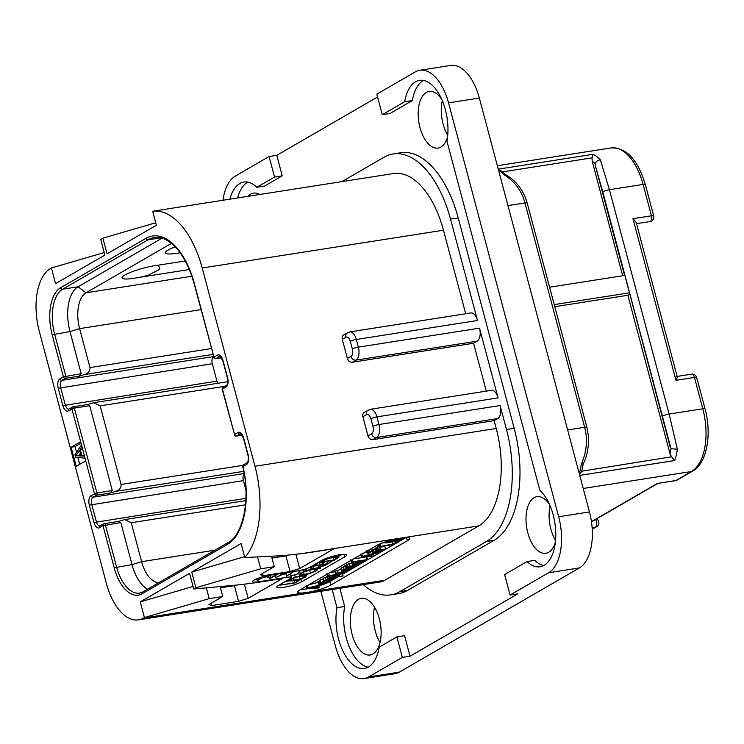 <?xml version="1.0" encoding="UTF-8"?>
<svg xmlns="http://www.w3.org/2000/svg" width="744" height="744" viewBox="0 0 744 744"><rect width="100%" height="100%" fill="white"/><g stroke="black" fill="none" stroke-linecap="round" stroke-linejoin="round"><path stroke-width="1.12" d="M558.67 516.755L589.462 511.937A45.644 23.78 81.1 0 1 579.399 567.932L399.389 672.111A45.644 23.78 81.1 0 1 394.887 673.729L364.095 678.556A45.644 23.78 -98.9 0 0 368.596 676.938L402.346 657.398L410.046 656.199L517.787 593.842L510.086 595.042L548.598 572.759A45.644 23.78 -98.9 0 0 558.67 516.755L448.539 102.849A45.644 23.78 -98.9 0 0 419.839 70.271A45.644 23.78 -98.9 0 0 415.329 71.889L376.817 94.181L382.277 114.697L389.977 113.497L412.381 100.533L404.68 101.733L382.277 114.697M589.462 511.937L479.331 98.022A45.644 23.78 81.1 0 0 450.632 65.444L419.839 70.271M374.52 607.216A28.663 14.936 -98.9 0 0 380.044 642.472M550.123 505.864A28.663 14.936 -98.9 0 0 555.545 540.516M442.299 100.645A28.663 14.936 -98.9 0 0 447.73 135.296M402.346 657.398L396.887 636.883L379.245 647.085A41.078 21.399 81.1 0 1 364.393 668.447A41.078 21.399 81.1 0 1 342.305 649.726A41.078 21.399 81.1 0 1 336.986 607.69L332.149 589.518M320.841 591.285L335.395 645.978A45.644 23.78 -98.9 0 0 364.095 678.556M229.915 199.16A41.078 21.399 81.1 0 1 243.855 182.057A41.078 21.399 81.1 0 1 256.894 187.265L274.536 177.053L269.077 156.528L235.327 176.068A45.644 23.78 -98.9 0 0 223.005 200.238M339.85 588.309L344.686 606.481L336.986 607.69M344.686 606.481A41.078 21.399 -98.9 0 0 368.131 667.163M247.808 182.131A41.078 21.399 -98.9 0 0 237.606 197.951M377.571 96.99L276.777 155.329L282.236 175.844L264.594 186.056L256.894 187.265M423.494 80.454A41.078 21.399 -98.9 0 0 412.381 100.533M404.68 101.733A41.078 21.399 81.1 0 1 419.532 80.38A41.078 21.399 81.1 0 1 441.629 99.091A41.078 21.399 81.1 0 1 446.939 141.137L539.837 490.287A41.078 21.399 81.1 0 1 555.796 534.48A41.078 21.399 81.1 0 1 540.07 566.77A41.078 21.399 81.1 0 1 527.031 561.562L534.731 560.353A41.078 21.399 -98.9 0 0 543.817 565.486M396.887 636.883L404.587 635.674L410.046 656.199M441.704 99.268A28.663 14.936 -98.9 0 0 429.158 91.438A28.663 14.936 -98.9 0 0 426.331 92.461A28.663 14.936 -98.9 0 0 419.346 124.871A28.663 14.936 -98.9 0 0 438.03 148.084A28.663 14.936 -98.9 0 0 440.857 147.07A28.663 14.936 -98.9 0 0 447.581 136.794M549.528 504.488A28.663 14.936 -98.9 0 0 536.973 496.657A28.663 14.936 -98.9 0 0 534.146 497.671A28.663 14.936 -98.9 0 0 527.171 530.091A28.663 14.936 -98.9 0 0 545.845 553.294A28.663 14.936 -98.9 0 0 548.672 552.281A28.663 14.936 -98.9 0 0 555.405 542.013M358.469 599.348A28.663 14.936 -98.9 0 0 351.493 631.768A28.663 14.936 -98.9 0 0 370.168 654.971A28.663 14.936 -98.9 0 0 372.995 653.957A28.663 14.936 -98.9 0 0 379.97 621.538A28.663 14.936 -98.9 0 0 361.296 598.334A28.663 14.936 -98.9 0 0 358.469 599.348M259.656 194.5A28.663 14.936 -98.9 0 0 253.481 193.115A28.663 14.936 -98.9 0 0 250.644 194.128A28.663 14.936 -98.9 0 0 248.012 196.323M341.905 181.61L384.099 157.198A91.289 47.56 81.1 0 1 393.111 153.962L400.811 152.752A91.289 47.56 81.1 0 1 458.211 217.908L514.197 428.339A91.289 47.56 81.1 0 1 494.062 540.339L407.526 590.42A91.289 47.56 81.1 0 1 398.514 593.656L390.814 594.865A91.289 47.56 81.1 0 1 363.295 584.635M527.031 561.562L504.627 574.526L510.086 595.042M269.077 156.528L276.777 155.329M274.536 177.053L282.236 175.844M393.111 153.962A91.289 47.56 81.1 0 1 450.511 219.108L477.49 320.497A10.593 5.515 81.1 0 0 470.831 312.945L349.661 331.926L343.849 334.8A4.566 3.822 -120.1 0 0 342.287 339.357L347.374 358.487L351.01 356.385A6.026 3.143 -98.9 0 0 352.34 348.992L350.303 341.338A4.566 0.772 -14.9 0 1 356.32 339.478L477.49 320.497M465.707 313.745L443.471 230.203A79.422 41.376 81.1 0 0 393.539 173.529L152.66 211.259L156.389 225.274L107.062 253.825L102.895 238.173L100.738 239.429L104.895 255.08L55.568 283.622L51.401 267.97L50.536 268.472A51.122 26.635 -98.9 0 0 39.265 331.192L106.364 583.37A51.122 26.635 -98.9 0 0 138.505 619.854A51.122 26.635 -98.9 0 0 143.555 618.041L144.42 617.539L140.253 601.887L189.581 573.336L193.747 588.988L195.905 587.741L191.747 572.09L241.075 543.539L244.804 557.554A79.422 41.376 -98.9 0 0 254.969 466.256L202.21 267.998A79.422 41.376 -98.9 0 0 152.66 211.259M352.34 348.992A4.566 0.772 -14.9 0 1 358.357 347.132L479.527 328.151L498.08 397.891A10.593 5.515 81.1 0 0 491.421 390.33L370.252 409.312L364.439 412.195A4.566 3.822 -120.1 0 0 362.877 416.742L367.973 435.872L371.6 433.771A6.026 3.143 -98.9 0 0 372.93 426.377A4.566 0.772 -14.9 0 1 378.947 424.526L376.91 416.873L498.08 397.891M254.969 466.256L496.229 428.47L494.146 420.639L372.977 439.62L376.613 437.519A10.593 5.515 -98.9 0 0 378.947 424.526L500.117 405.545L506.497 429.548A91.289 47.56 81.1 0 1 486.371 541.539L399.826 591.629A91.289 47.56 81.1 0 1 390.814 594.865M372.977 439.62A4.566 3.822 -120.1 0 1 367.973 435.872M486.297 391.139L473.556 343.244L352.386 362.226A4.566 3.822 -120.1 0 1 347.374 358.487M500.117 405.545A10.593 5.515 81.1 0 1 497.783 418.537L494.146 420.639M496.229 428.47A79.422 41.376 81.1 0 1 478.708 525.906L384.815 580.246A51.122 26.635 81.1 0 1 379.766 582.059L138.505 619.854M80.65 441.704L71.136 447.218L76.223 466.349L85.746 460.834L71.908 408.837A1.823 1.525 -120.1 0 1 72.986 406.856A1.823 0.949 -98.9 0 1 73.163 406.791A1.823 1.823 0 0 0 72.531 407.014L68.95 409.07A5.84 3.041 81.1 0 1 65.277 404.894L60.645 387.503A5.84 3.041 81.1 0 1 61.938 380.342L65.398 378.333L79.255 376.166L84.546 374.53C88.359 373.339 90.173 371.024 89.978 367.583L79.617 328.625A29.211 15.224 81.1 0 1 86.062 292.792L171.446 243.372M244.804 557.554L283.213 555.619L301.599 553.648A182.578 30.802 165.1 0 0 316.535 551.49L333.861 548.774L299.674 568.565L290.058 571.531L285.891 555.88L288.086 555.201M193.747 588.988L231.747 585.519A182.578 30.802 165.1 0 0 265.05 581.287L282.367 578.581L248.18 598.362L238.564 601.329L234.397 585.677L236.387 585.063M195.905 587.741L260.716 568.816L274.257 566.696L260.419 574.712L263.116 575.754L290.058 571.531M376.603 545.557A18.256 3.078 -14.9 0 1 400.653 538.135A18.256 3.078 -14.9 0 1 409.637 538.442A18.256 3.078 -14.9 0 1 407.396 540.73L330.801 585.054A18.256 3.078 -14.9 0 1 306.751 592.475A18.256 3.078 -14.9 0 1 297.767 592.159A18.256 3.078 -14.9 0 1 300.009 589.88L376.603 545.557M144.42 617.539L209.222 598.622L222.772 596.502L208.925 604.509L211.622 605.551L238.564 601.329M300.957 579.027L301.683 581.761A13.69 2.306 -14.9 0 1 287.072 586.691A13.69 2.306 -14.9 0 1 276.898 587.09A13.69 2.306 -14.9 0 1 278.591 585.379L290.272 578.618A9.133 1.544 165.1 0 0 291.397 577.474A9.133 1.544 165.1 0 0 286.896 577.316L258.419 581.78A11.867 2 -14.9 0 1 252.569 581.576A11.867 2 -14.9 0 1 258.019 578.321A11.867 2 -14.9 0 1 269.663 575.27L298.149 570.806A9.133 1.544 165.1 0 0 310.174 567.095L321.854 560.334A13.69 2.306 -14.9 0 1 336.474 555.415A13.69 2.306 -14.9 0 1 346.639 555.005A13.69 2.306 -14.9 0 1 344.956 556.717L344.323 554.364M301.683 581.761L344.956 556.717M248.18 598.362L244.404 584.17M220.475 587.862L234.397 585.677M140.253 601.887L193.077 586.467M211.622 605.551L211.017 603.3M222.772 596.502L220.131 586.579M209.222 598.622L206.358 587.834M191.747 572.09L244.562 556.67M260.716 568.816L257.601 557.116M271.96 558.056L285.891 555.88M299.674 568.565L295.898 554.364M263.116 575.754L262.511 573.494M274.257 566.696L271.523 556.41M405.88 537.587L342.593 574.219M337.255 577.307L329.88 581.576A18.256 3.078 165.1 0 1 328.048 582.533M300.595 589.536A18.256 3.078 165.1 0 0 309.681 588.29M318.832 585.956A18.256 3.078 165.1 0 0 324.393 584.068M318.72 585.565L319.25 587.537L315.521 587.537L318.971 585.416L326.402 583.25A18.256 3.078 165.1 0 0 327.816 582.636M318.246 582.366L308.927 584.719M327.007 576.888L323.547 578.079L323.473 578.832L320.264 579.976L320.143 580.701M319.827 580.757L318.014 581.464L318.702 584.049L318.004 581.455M327.155 580.087L327.379 580.897L325.909 580.469L334.484 578.683L326.049 579.939L318.888 583.854L318.014 581.464M328.43 575.438L326.821 576.135L327.5 578.683M326.802 576.107L327.955 578.767L343.049 575.94L338.353 576.6L338.911 575.4L335.386 575.512L327.676 578.525L326.821 576.135M341.291 569.327L335.609 570.946L335.739 571.662M335.209 571.745L329.908 572.573M345.356 566.389L341.533 567.672L341.412 568.453M352.61 562.743L347.132 564.333L347.178 565.068M346.704 565.142L344.872 565.859L345.941 568.518L354.59 567.077L355.046 566.547L350.88 567.207L349.522 566.723L358.589 564.622L349.708 566.175L345.941 568.518M367.387 559.711L352.926 561.692L351.735 562.427L367.564 559.497L366.401 556.865L353.577 558.874M371.907 551.034L369.954 551.527M366.932 552.299L363.416 553.183M370.01 552.857L367.285 553.517L370.214 552.578L369.517 549.974L368.847 549.983M375.255 549.063L371.87 549.89L372.967 552.68L382.686 550.7L374.046 551.964L372.967 552.68M379.366 546.263L377.71 546.766L377.617 547.5M377.236 547.565L375.06 548.337L375.748 550.941L385.541 549.081L380.779 549.723L379.979 549.556L380.063 548.877L375.757 550.941L375.274 548.105L375.757 550.941M385.541 549.081L384.843 546.468L380.193 547.1M385.336 542.543L382.146 543.036M326.151 583.501L306.9 588.132L318.116 588.067L319.25 587.537L318.506 585.695M306.389 586.188L307.151 588.281M307.319 585.649L307.886 587.769M316.591 586.012L314.042 587.574L310.239 587.583L316.591 586.012M313.81 586.7L314.042 587.574M334.726 578.441L334.186 577.79M323.789 582.013L324.003 582.812L322.626 582.375L329.945 581.027L331.154 580.301L327.379 580.897M331.35 580.553L331.312 579.418L331.554 580.329M318.702 584.068L326.802 582.915L328.002 582.189L324.003 582.812M328.392 582.226L327.779 581.371M320.264 579.976L320.841 583.315M323.547 578.079L324.161 581.436M338.799 576.377L338.669 574.461M342.854 576.163L342.491 573.856M329.704 577.604L329.257 575.93L330.373 577.846M334.13 576.265L336.697 576.116L336.958 576.646L332.103 577.27L334.13 576.265M336.697 576.116L336.958 576.646L336.827 576.126M335.73 576.089L335.963 576.972M333.173 576.442L333.424 577.372M346.778 571.178L338.176 572.787L336.307 573.55L336.428 574.275L327.658 576.079L343.17 573.671L344.035 573.168L339.599 573.773L338.064 573.326L345.523 571.922L347.206 571.197L346.63 570.648M346.992 571.42L347.029 570.555L347.206 571.197M339.366 572.908L339.599 573.773M343.849 573.382L343.774 572.192L344.044 573.187M327.304 574.08L327.658 576.079M335.609 570.946L336.428 574.275M347.606 569.244L344.147 569.458L342.221 570.276L342.11 571.057L345.095 570.927L351.503 568.937L352.284 568.118L350.898 568.314L346.732 570.118L347.606 569.244L347.374 568.295M352.284 568.118L351.707 567.616M341.533 567.672L342.11 571.057M344.918 569.69L345.718 569.755L345.411 570.295L343.895 570.369L344.918 569.69M345.718 569.755L345.411 570.295L345.244 569.653M358.366 564.854L358.403 563.943L358.589 564.631M350.647 566.342L350.88 567.207M355.232 566.798L355.158 565.607L355.427 566.593M347.132 564.333L347.876 567.672M360.459 561.571L356.395 562.501L353.381 563.729L353.158 564.538L355.958 564.436L362.951 562.306L363.267 561.488L360.459 561.571L360.329 561.078M362.951 562.306L363.044 560.651M352.982 562.231L353.158 564.538M359.157 562.325L361.11 562.585L355.381 563.812L359.157 562.325M351.019 560.353L351.345 562.38L350.647 559.748M380.584 551.657L361.398 556.596L372.604 556.521L373.739 556.001L370.019 556.001L373.46 553.88L379.552 552.364L380.537 551.49M373.218 554.029L373.739 556.001L373.004 554.159M360.877 554.652L361.64 556.745M361.817 554.113L362.375 556.224M371.089 554.475L368.531 556.038L364.727 556.047L371.089 554.475M368.299 555.164L368.531 556.038M366.894 551.164L367.285 553.517M382.481 550.923L382.5 549.993L382.686 550.7M379.97 549.518L380.463 549.035L379.487 546.719M380.584 548.96L380.779 549.723M375.971 547.789L376.669 550.402M377.71 546.766L378.315 550.114M397.287 541.102L397.445 541.706L392.99 544.059L378.752 546.747L392.767 544.673L397.77 541.883M378.464 544.589L378.752 546.747L378.045 544.124M392.413 541.865L392.99 544.059M390.553 540.284L385.894 542.981L399.37 540.776L403.76 538.358L401.342 538.126L396.124 539.688L394.283 539.372M403.76 538.358L403.648 537.745M385.336 541.911L385.894 542.981M396.124 539.688L395.78 539.056M392.934 540.144L394.227 540.209L392.851 541.251L388.108 541.995L392.934 540.144M400.049 538.898L401.416 539.028L399.565 540.2L394.701 540.962L400.049 538.898M392.572 540.2L392.851 541.251M399.258 539.047L399.565 540.2M281.651 574.517L285.975 573.838A9.133 1.544 -14.9 0 1 286.077 573.829M263.171 577.418L266.808 576.842M306.584 574.907L308.49 573.81M338.706 556.326L341.831 554.513M288.774 580.943L285.315 581.492M298.651 573.568L290.988 575.968M311.355 569.802L304.529 571.708M300.567 570.35L298.577 572.415M319.306 562.334L318.069 562.529M287.007 572.554L285.966 573.159L287.007 575.8L294.075 571.448M298.679 579.706L298.865 580.422L294.764 582.729L280.256 585.119L295.108 582.943L298.986 580.515M298.762 579.688L298.958 580.413M280.097 584.505L280.339 585.268M294.224 580.683L294.764 582.729M297.479 580.013L297.684 580.785M302.008 575.689L295.322 577.223L289.937 579.464L288.932 581.008L293.471 580.813L300.204 579.269L305.217 577.205L306.584 575.512L302.008 575.689L301.859 575.121M306.426 574.331L306.807 575.744L306.277 574.368M288.328 579.743L288.932 581.008M305.291 575.93L304.175 577.344L299.897 579.092L290.216 580.599L291.025 579.288L295.591 577.4L301.301 576.098L305.505 576.126M299.246 576.47L295.554 577.418M316.944 568.918L317.158 569.737L314.982 571.094L310.406 572.973L304.157 574.498L300.241 574.377M316.386 569.011L316.618 569.867M303.608 569.588L304.194 571.783L300.288 573.485L299.274 575.019L303.44 574.907L310.676 573.15L316.07 570.927L317.465 569.783L317.232 568.872L317.456 569.737M298.279 572.136L299.274 575.019M303.943 569.495L304.194 571.783M300.362 574.052L300.511 574.61L301.357 573.317L304.547 571.773M325.602 565.077L313.698 568.853L311.243 567.486L310.322 567.914L312.871 569.272L305.542 570.574L319.901 568.462L313.419 569.188L325.788 565.189L325.416 564.38M325.593 564.352L325.798 565.105M320.608 568.202L320.153 567.012M305.152 569.132L305.663 570.685M310.127 567.123L310.322 567.914M310.536 566.891L310.741 567.626M311.011 566.612L311.243 567.486M311.187 566.51L311.466 567.542M313.047 566.389L313.698 568.853M331.359 560.651L331.582 561.478L327.546 563.766L321.166 564.761L324.058 562.743L320.06 564.938L314.507 565.803L317.353 563.831L312.861 566.324L327.546 564.073L331.74 561.562M331.489 560.632L331.712 561.46M312.685 565.645L312.992 566.398M316.042 563.701L316.181 564.212M316.209 563.608L316.349 564.11M316.628 563.366L316.777 563.961M317.502 563.915L317.149 563.059M317.26 562.994L317.474 563.812M319.334 561.804L320.06 564.938M324.086 562.855L323.817 561.832M326.904 561.348L327.546 563.766M330.197 560.837L330.457 561.822M319.567 562.501L334.409 560.176L338.883 557.163C339.022 556.484 337.478 556.4 334.251 556.903L327.36 558.632L319.343 562.473L319.185 561.887L319.343 562.473M338.883 557.163L338.185 554.392M319.576 561.655L319.725 562.204M319.911 561.46L320.097 562.129M333.6 557.303C336.325 556.884 337.655 556.94 337.599 557.489L334.121 559.934L321.064 561.98L327.155 558.967L333.6 557.303M333.433 557.33L334.121 559.934M284.636 572.927L275.875 577.586L286.384 572.657M292.15 571.745L292.68 571.95L291.555 572.936L287.007 575.8M275.075 575.763L275.875 577.586M263.878 576.498L257.517 580.404L265.413 576.116M269.877 575.251L270.574 577.865L266.882 575.791M277.047 574.117L270.574 577.865M265.487 576.098L270.053 578.506L278.247 573.931M256.782 578.795L257.517 580.404M102.895 238.173L155.719 222.754M51.401 267.97L104.225 252.551M81.031 443.117L74.986 446.614L76.52 452.38M71.136 447.218L74.986 446.614M79.255 376.166L81.198 373.683L63.389 376.836L52.192 334.754A38.344 19.976 81.1 0 1 60.655 287.714L145.898 238.378A66.644 34.717 81.1 0 1 194.37 283.576L213.947 357.139L217.406 355.139A7.673 3.999 81.1 0 1 222.986 360.338L227.618 377.729A7.673 3.999 81.1 0 1 225.925 387.131L222.456 389.14L234.537 434.533L237.996 432.524A7.673 3.999 81.1 0 1 243.576 437.723L248.208 455.114A7.673 3.999 81.1 0 1 246.515 464.526L243 466.562A66.644 34.717 81.1 0 1 227.339 544.459L142.095 593.796A38.344 19.976 81.1 0 1 114.204 567.793L103.007 525.71L99.547 527.71A7.673 3.999 81.1 0 1 93.967 522.511L89.336 505.12A7.673 3.999 81.1 0 1 91.028 495.709L96.897 492.965L74.316 408.093A1.823 0.949 -98.9 0 0 73.163 406.791L87.327 404.569L89.708 405.685L74.316 408.093L68.448 410.837A7.673 3.999 81.1 0 1 62.868 405.638L58.237 388.247A7.673 3.999 81.1 0 1 59.929 378.836L63.389 376.836A1.823 1.525 59.9 0 0 65.398 378.333A1.823 0.949 81.1 0 0 65.797 376.092L54.6 334.01A36.512 19.028 81.1 0 1 62.654 289.211L147.898 239.875A64.812 33.768 81.1 0 1 154.296 237.578C159.542 236.648 165.224 238.545 171.325 243.269C181.266 251.537 188.874 265.05 194.147 283.799L213.947 357.139A1.823 1.525 59.9 0 0 215.946 358.636L219.406 356.636A5.84 3.041 81.1 0 1 219.982 356.423L222.763 360.561L227.385 377.952C228.473 380.965 226.836 386.75 226.548 385.318L223.088 387.317A1.823 1.823 0 0 0 222.233 389.363L234.537 434.533A1.823 1.525 59.9 0 0 236.536 436.031L240.005 434.022A5.84 3.041 81.1 0 1 240.582 433.817L243.353 437.956L247.984 455.347C249.063 458.36 247.427 464.135 247.138 462.703L243.623 464.74A1.823 1.823 0 0 0 242.758 466.73L243 466.562A1.823 1.525 -120.1 0 1 243.623 464.74M215.36 358.608A1.823 0.949 -98.9 0 0 215.769 358.701A1.823 0.949 -98.9 0 0 215.946 358.636L221.563 357.762L215.769 358.701A1.823 1.823 0 0 1 213.723 357.371M222.233 389.363L222.456 389.14A1.823 1.525 -120.1 0 1 223.088 387.317M235.96 436.003A1.823 0.949 -98.9 0 0 236.36 436.096A1.823 0.949 -98.9 0 0 236.536 436.031L242.153 435.147M142.095 593.796A1.823 1.525 -120.1 0 1 142.718 591.973L139.565 593.108A36.512 19.028 81.1 0 1 116.603 567.049L105.406 524.966A1.823 0.949 -98.9 0 0 104.262 523.664A1.823 0.949 -98.9 0 0 104.086 523.73A1.823 1.525 -120.1 0 0 103.63 523.888L100.04 525.934A5.84 3.041 81.1 0 1 96.367 521.767L91.745 504.376A5.84 3.041 81.1 0 1 93.028 497.206L96.488 495.206L110.345 493.03L112.288 490.556L89.708 405.685M103.007 525.71A1.823 1.525 -120.1 0 1 103.63 523.888A1.823 1.823 0 0 1 104.262 523.664L118.426 521.442L120.807 522.548L103.007 525.71M85.746 460.834L94.488 493.709A1.823 1.525 59.9 0 0 96.488 495.206A1.823 0.949 81.1 0 0 96.897 492.965L112.288 490.556M224.809 386.322L100.161 405.843L121.077 484.456C121.272 487.897 119.459 490.212 115.636 491.403L110.345 493.03M87.085 404.615L93.493 402.737L100.161 405.843M59.929 378.836A1.823 1.525 59.9 0 0 61.938 380.342L213.519 356.59A5.84 3.041 -98.9 0 0 212.3 363.751L216.932 381.142A5.84 3.041 -98.9 0 0 217.769 383.272M81.198 373.683L69.992 331.592A36.512 19.028 81.1 0 1 78.046 286.793L162.071 238.173M147.535 589.192A36.512 19.028 81.1 0 1 132.004 564.64L120.807 522.548M118.175 521.479L124.583 519.61L131.26 522.716L141.62 561.674L214.923 550.188M244.19 473.854A5.84 3.041 -98.9 0 0 243.4 480.615L245.892 489.989M93.493 402.737L227.05 381.821A5.115 2.66 81.1 0 1 227.794 381.895M158.435 265.152L159.811 269.235L148.382 275.159A100.421 100.421 0 0 1 129.596 278.833A23.297 3.934 -14.9 0 1 126.192 274.313A23.297 3.934 -14.9 0 1 155.589 265.552A23.297 3.934 -14.9 0 1 158.435 265.152L185.247 260.958M140.067 277.242L189.329 269.523M175.166 246.794A23.297 3.934 165.1 0 0 172.868 253.788A100.421 100.421 0 0 0 180.16 252.802M158.9 582.617A29.211 15.224 81.1 0 1 141.62 561.674L132.004 564.64L114.204 567.793M696.691 377.506A4.566 4.566 0 0 0 691.576 374.176A4.566 2.381 81.1 0 1 694.44 377.431A4.566 0.772 165.1 0 1 696.691 377.506L705.033 408.865C712.194 434.543 706.577 463.893 692.636 471.101A4.566 3.822 -120.1 0 1 691.511 471.501L675.905 480.531L657.436 483.423L675.459 480.689A4.566 4.566 0 0 0 677.04 480.131L677.04 480.131A4.566 3.822 -120.1 0 1 675.905 480.531A4.566 2.381 81.1 0 1 675.459 480.689M596.781 518.791L597.432 519.396A4.566 3.246 133 0 0 596.595 518.894M497.345 165.745L610.945 147.954A51.122 26.635 81.1 0 1 643.095 184.438L651.437 215.788A4.566 2.381 81.1 0 1 649.977 221.554A4.566 4.566 0 0 0 653.678 215.872A4.566 0.772 165.1 0 0 651.437 215.788L632.958 218.68L636.185 222.456L677.235 376.715M676.491 376.622C677.672 376.046 677.496 377.282 675.971 380.324L632.958 218.68M675.971 380.324L694.44 377.431L702.782 408.782L669.116 414.055L677.375 449.283A51.122 26.635 81.1 0 1 674.696 460.527L579.743 475.407M624.588 275.466L595.405 165.791L602.835 192.11L671.023 448.66A46.556 24.254 81.1 0 1 670.019 453.719L671.562 456.797L581.706 471.212L583.343 463.624L581.297 464.33C586.728 451.58 587.844 439.23 584.644 427.288L567.644 429.948M595.405 165.791L595.246 163.857C595.99 161.522 597.692 160.183 600.361 159.848L609.42 189.711L669.116 414.055A4.566 0.772 165.1 0 0 662.532 416.454M583.296 463.763C587.351 455.626 589.034 446.168 588.337 435.389L586.895 427.363A4.566 0.772 -14.9 0 0 584.644 427.288L524.957 202.945C521.804 190.994 514.913 181.638 504.283 174.896A51.122 26.635 -98.9 0 0 498.517 170.134M498.368 169.567L500.684 170.562L506.422 175.249L504.283 174.896M622.672 275.764L592.178 161.16L592.019 157.858L593.21 154.287A51.122 26.635 81.1 0 1 600.361 159.848M671.023 448.66L677.375 449.283M670.251 447.079L629.489 292.82L554.234 304.603M549.602 287.212L624.867 275.419L629.489 292.82M670.019 453.719L627.852 295.266L629.591 294.261M671.562 456.797L674.696 460.527M581.706 471.212L579.557 474.719M554.792 306.705L627.852 295.266M592.224 529.216L596.604 526.687A4.566 3.822 -120.1 0 1 595.47 527.087L592.112 527.608M77.897 457.551L79.701 464.33M74.949 454.77L75.637 457.374L84.816 458.09L84.295 456.128L81.961 455.979L80.222 449.45L81.868 446.995L81.347 445.042L74.949 454.77M82.612 449.078L80.222 449.45M84.351 455.598L81.961 455.979M75.953 455.691L79.645 450.167L81.208 456.035L75.953 455.691L79.031 455.207L80.436 453.115M81.022 455.337L79.031 455.207M479.527 328.151A10.593 5.515 81.1 0 1 477.183 341.143L473.556 343.244M548.598 572.759L579.399 567.932M368.596 676.938L399.389 672.111M448.539 102.849L479.331 98.022M351.01 356.385A4.566 3.822 59.9 0 0 356.013 360.124A10.593 5.515 -98.9 0 0 358.357 347.132L356.32 339.478A10.593 5.515 -98.9 0 0 349.661 331.926M450.511 219.108L458.211 217.908M506.497 429.548L514.197 428.339M372.93 426.377L370.893 418.733A4.566 0.772 -14.9 0 1 376.91 416.873A10.593 5.515 -98.9 0 0 370.252 409.312M370.893 418.733A6.026 3.143 -98.9 0 0 366.513 414.641L362.877 416.742M366.513 414.641A4.566 3.822 -120.1 0 1 368.075 410.084M202.21 267.998L443.471 230.203M371.6 433.771A4.566 3.822 59.9 0 0 376.613 437.519L497.783 418.537M301.599 553.648L478.708 525.906M384.815 580.246L143.555 618.041M406.559 537.587L407.396 540.73M330.801 585.054L329.88 581.576M329.397 578.534L329.564 579.148M330.931 579.474L331.154 580.301M319.529 580.804L320.218 583.408M325.351 577.335L326.049 579.939M329.843 575.847L330.169 577.084M335.256 574.991L335.386 575.512M342.091 573.922L342.621 575.93M328.588 576.042L329.118 578.042M341.226 569.337L341.924 571.941M343.375 572.257L343.607 573.15M327.155 574.173L327.639 576.005M328.653 573.299L329.22 575.4M337.478 570.174L338.176 572.787M350.75 567.765L350.898 568.314M352.126 567.551L352.275 568.1L352.126 567.551M343.449 566.844L344.147 569.458M345.923 568.518L346.053 569.002M348.276 568.156L348.676 569.672M349.55 567.951L349.875 569.179M350.015 567.877L350.247 568.76M350.071 567.867L350.257 568.565M358.078 564.026L358.227 564.584M353.084 564.519L353.307 565.356M354.814 565.663L355.046 566.547M345.086 565.626L345.783 568.239M345.635 565.375L346.332 567.979M346.462 565.18L347.16 567.784M349.01 563.561L349.708 566.175M356.19 561.729L356.395 562.501M359.306 562.306L359.547 563.189M356.999 562.771L357.241 563.682M366.401 556.865L367.099 559.479M352.368 559.581L352.926 561.692M350.833 560.465L351.335 562.343M367.806 550.644L368.392 552.866M368.857 550.03L369.536 552.587M366.69 551.285L367.257 553.406M382.035 550.067L382.193 550.69M373.349 549.36L374.046 551.964M372.539 549.584L373.237 552.188M376.641 547.658L377.338 550.262M396.375 541.251L396.552 541.92M378.212 544.71L378.743 546.71M379.217 544.236L379.728 546.18M379.933 543.929L380.491 546.012M395.464 541.39L395.696 542.283M395.631 541.362L395.854 542.19M393.492 540.07L393.669 540.758M400.57 538.823L400.765 539.595M285.975 573.838L286.896 577.316M258.419 581.78L258.019 580.301M297.637 579.976L297.823 580.692M280.767 584.124L280.972 584.886M294.624 574.619L295.322 577.223M289.788 578.897L289.937 579.464M303.766 575.809L304.175 577.344M299.2 576.488L299.897 579.092M293.489 578.125L294.103 580.413M299.59 570.871L300.288 573.485M302.882 569.792L303.468 571.996M303.561 572.285L304.157 574.498M309.709 570.36L310.406 572.973M314.507 569.299L314.982 571.094M315.754 569.104L316.051 570.211M315.902 569.086L316.154 570.044M324.886 564.464L325.082 565.189M306.017 568.853L306.407 570.285M318.386 565.477L318.832 567.17M330.392 560.809L330.634 561.72M315.865 563.803L316.005 564.333M322.617 562.027L322.905 563.106M322.766 561.999L323.036 563.013M330.289 560.818L330.541 561.766M327.202 558.019L327.36 558.632M334.01 555.991L334.251 556.903M321.78 560.381L321.929 560.976M335.349 557.079L335.87 559.032M280.246 573.615L280.525 574.666M291.276 571.885L291.555 572.936M68.448 410.837A1.823 1.525 -120.1 0 1 69.071 409.014M62.868 405.638L216.932 381.142M58.237 388.247L212.3 363.751M52.192 334.754L69.992 331.592L79.617 328.625L201.01 309.616M60.655 287.714A1.823 1.525 59.9 0 0 62.654 289.211L78.046 286.793L86.062 292.792L191.85 276.219M145.898 238.378A1.823 1.525 59.9 0 0 147.898 239.875L160.834 237.848M217.406 355.139A1.823 1.525 59.9 0 0 219.406 356.636L220.298 356.497M225.925 387.131A1.823 1.525 -120.1 0 1 226.548 385.318M237.996 432.524A1.823 1.525 59.9 0 0 240.005 434.022L240.889 433.882M246.515 464.526A1.823 1.525 -120.1 0 1 247.138 462.703M227.339 544.459A1.823 1.525 -120.1 0 1 227.962 542.646C242.563 535.764 251.063 499.577 242.758 466.73M99.547 527.71A1.823 1.525 -120.1 0 1 100.17 525.887M93.967 522.511L245.92 498.341M89.336 505.12L243.4 480.615M91.028 495.709A1.823 1.525 59.9 0 0 93.028 497.206L244.134 473.537M115.636 491.403L243.734 471.333M84.546 374.53L212.933 354.423M121.077 484.456L242.981 465.353M89.978 367.583L211.38 348.564M167.409 240.544L171.511 243.418M245.501 504.823L131.26 522.716M657.436 483.423L591.452 521.618M595.609 519.461A4.566 2.381 81.1 0 1 596.772 523.813A4.566 2.381 81.1 0 1 595.47 527.087L592.215 528.975M705.033 408.865A4.566 0.772 165.1 0 0 702.782 408.782A51.122 26.635 81.1 0 1 691.511 471.501L583.212 488.464M610.945 147.954C626.178 147.228 637.645 159.411 645.336 184.512A4.566 0.772 165.1 0 0 643.095 184.438L609.42 189.711A4.566 0.772 165.1 0 0 602.835 192.11M579.269 473.612A51.122 26.635 -98.9 0 0 581.297 464.33M507.957 205.604L524.957 202.945A4.566 0.772 -14.9 0 1 527.198 203.019L586.895 427.363M498.257 169.158L593.21 154.287M502.581 171.873L592.019 157.858M592.178 161.16A46.556 24.254 81.1 0 1 595.246 163.857M399.826 591.629L407.526 590.42M486.371 541.539L494.062 540.339M350.303 341.338A6.026 3.143 -98.9 0 0 345.923 337.246L342.287 339.357M345.923 337.246A4.566 3.822 -120.1 0 1 347.485 332.698M352.386 362.226L356.013 360.124L477.183 341.143M319.25 587.537L318.553 584.924M306.816 588.225L306.119 585.612M320.459 583.101L319.762 580.497M323.733 581.213L323.036 578.6M339.441 575.698L339.087 574.396M343.058 575.958L342.361 573.354M327.639 576.051L326.942 573.438M335.823 574.043L335.126 571.439M341.691 570.825L341.003 568.221M345.569 568.472L344.872 565.868M347.318 567.449L346.63 564.845M363.546 561.701L363.258 560.613M352.805 564.315L352.107 561.711M367.573 559.516L366.876 556.912M373.739 556.001L373.051 553.387M361.314 556.689L360.617 554.075M370.252 552.625L369.554 550.011M367.238 553.471L366.55 550.858M372.344 552.69L371.656 550.076M380.658 548.867L379.961 546.254M377.859 549.909L377.162 547.305M397.947 541.706L397.77 541.028M385.448 542.962L385.178 541.967M396.208 539.512L396.068 538.991M290.486 574.061L291.397 577.474M299.079 580.432L298.865 579.66M280.088 585.268L279.911 584.617M320.729 568.091L320.422 566.919M305.403 570.685L305.003 569.179M310.257 567.858L310.071 567.161M331.824 561.478L331.592 560.613M312.787 566.398L312.601 565.691M317.604 563.831L317.363 562.938M324.198 562.752L323.947 561.813M286.607 575.819L285.91 573.206M275.494 577.595L274.796 574.991M257.136 580.422L256.717 578.823M234.314 434.756A1.823 1.823 0 0 0 236.36 436.096L242.172 435.184M227.962 542.646L142.718 591.973M245.818 500.619L124.583 519.61M657.826 483.451L591.48 521.851M636.511 223.665L649.977 221.554M691.576 374.176L677.161 376.427M692.636 471.101L677.04 480.131M506.097 174.998C516.522 181.118 523.553 190.464 527.198 203.019M645.336 184.512L653.678 215.872M596.604 526.687A4.566 4.566 0 0 0 597.432 519.396"/></g></svg>
